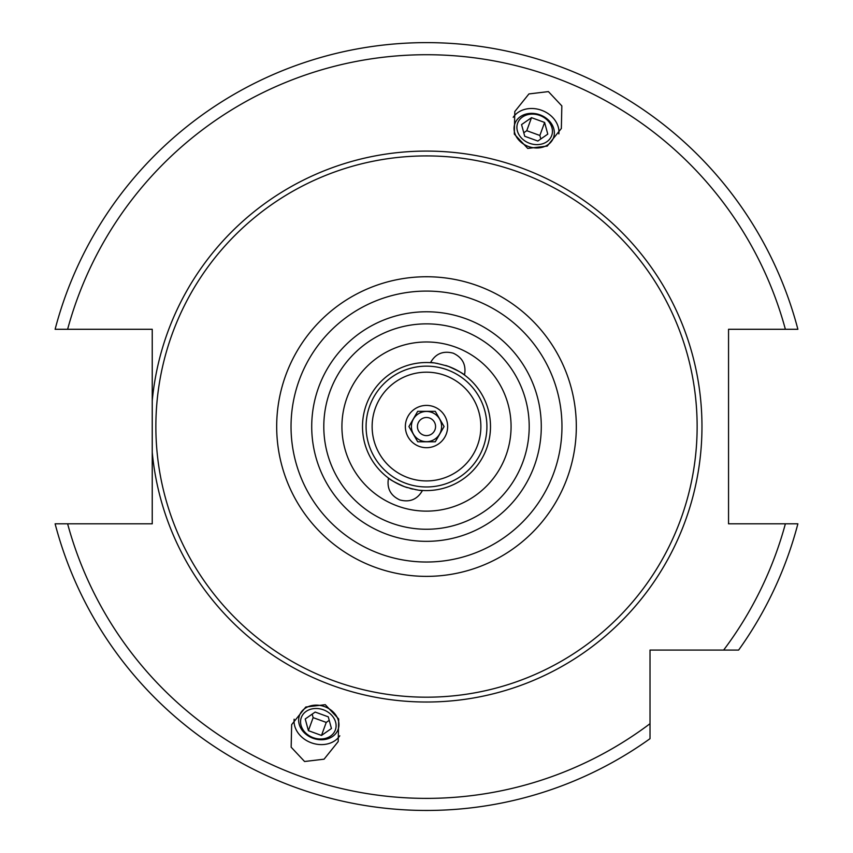 <?xml version="1.0" encoding="UTF-8"?>
<svg xmlns="http://www.w3.org/2000/svg" width="853" height="853" viewBox="0 0 853 853"><rect width="100%" height="100%" fill="white"/><g stroke="black" fill="none" stroke-linecap="round" stroke-linejoin="round"><path stroke-width="1.28" d="M426.5 411.455A15.098 15.098 0 0 0 411.402 426.553A15.098 15.098 0 0 0 426.5 441.662A15.098 15.098 0 0 0 441.598 426.553A15.098 15.098 0 0 0 426.5 411.455M417.714 441.779L435.286 441.779L444.082 426.553L435.286 411.327L417.714 411.327L408.918 426.553L417.714 441.779M426.5 405.41A21.144 21.144 0 0 0 405.356 426.553A21.144 21.144 0 0 0 426.5 447.697A21.144 21.144 0 0 0 447.644 426.553A21.144 21.144 0 0 0 426.5 405.41M426.5 366.15A60.414 60.414 0 0 0 366.086 426.553A60.414 60.414 0 0 0 426.5 486.967A60.414 60.414 0 0 0 486.914 426.553A60.414 60.414 0 0 0 426.5 366.15M431.661 362.728A64.039 64.039 0 0 0 407.286 487.639M410.09 488.449A64.039 64.039 0 0 0 412.809 489.11M415.411 489.622A64.039 64.039 0 0 0 417.757 489.985M419.783 490.24A64.039 64.039 0 0 0 420.817 490.336M421.361 490.379A64.039 64.039 0 0 0 445.682 365.457M404.599 486.732C414.707 489.579 420.668 490.827 422.48 490.464C417.362 499.431 409.803 502.598 399.79 499.933C390.45 495.561 386.686 488.279 388.499 478.096C389.906 479.685 395.27 482.563 404.599 486.732M437.653 363.495A64.039 64.039 0 0 0 435.307 363.133M433.26 362.877A64.039 64.039 0 0 0 432.492 362.802M448.401 366.385C438.357 363.538 432.396 362.29 430.52 362.642C435.52 353.696 443.091 350.54 453.21 353.174C462.582 357.578 466.346 364.86 464.501 375.021C463.126 373.443 457.762 370.565 448.401 366.385M55.114 523.817A383.903 383.903 0 0 0 650.018 738.677L650.018 723.696L650.018 738.677A383.903 383.903 0 0 1 55.114 523.817L152.239 523.817L152.239 452.325A275.466 275.466 0 0 0 426.5 702.019A275.466 275.466 0 0 0 701.966 426.553A275.466 275.466 0 0 0 426.5 151.088A275.466 275.466 0 0 0 152.239 400.782L152.239 329.29L55.114 329.29A383.903 383.903 0 0 1 797.886 329.29L728.547 329.29L728.547 523.817L797.886 523.817A383.903 383.903 0 0 1 738.623 650.071L694.715 650.071M152.239 400.782L152.239 452.325M797.886 523.817A383.903 383.903 0 0 1 738.623 650.071L650.018 650.071L650.018 723.696A371.823 371.823 0 0 1 67.622 523.817M548.415 91.602L528.924 93.937L514.796 111.54L514.306 134.113L527.73 148.422L547.221 146.098L561.349 128.483L561.839 105.911L548.415 91.602M304.585 761.505L291.161 747.196L291.651 724.623L305.779 707.02L325.27 704.685L338.694 718.994L338.204 741.566L324.076 759.181L304.585 761.505M426.5 155.918A270.636 270.636 0 0 1 697.136 426.553A270.636 270.636 0 0 1 426.5 697.189A270.636 270.636 0 0 1 155.864 426.553A270.636 270.636 0 0 1 426.5 155.918M426.5 529.255A102.701 102.701 0 0 0 529.201 426.553A102.701 102.701 0 0 0 426.5 323.863A102.701 102.701 0 0 0 323.799 426.553A102.701 102.701 0 0 0 426.5 529.255A102.701 102.701 0 0 1 323.799 426.553A102.701 102.701 0 0 1 426.5 323.863M426.5 341.978A84.575 84.575 0 0 0 341.925 426.553A84.575 84.575 0 0 0 426.5 511.128A84.575 84.575 0 0 0 511.075 426.553A84.575 84.575 0 0 0 426.5 341.978M558.854 133.91A24.769 20.291 -160 0 0 541.612 110.293A24.769 20.291 20 0 0 513.218 117.298M528.433 146.492A20.557 16.836 20 0 0 553.512 137.706A20.557 16.836 20 0 0 539.949 114.846A20.557 16.836 20 0 0 514.881 123.642A20.557 16.836 20 0 0 528.433 146.492M539.746 115.411A18.126 14.842 -160 0 1 551.699 135.563A18.126 14.842 -160 0 1 529.596 143.315A18.126 14.842 20 0 1 517.643 123.163A18.126 14.842 20 0 1 539.746 115.411M524.734 136.277L537.838 141.044L547.775 134.134L544.609 122.448L531.504 117.671L521.556 124.591L524.734 136.277M531.504 117.671L526.759 130.701L523.774 132.769M544.609 122.448L539.864 135.467L526.759 130.701M540.823 138.975L539.864 135.467M339.782 735.808A24.769 20.291 -160 0 1 311.388 742.814A24.769 20.291 20 0 1 294.146 719.196M324.566 706.615A20.557 16.836 20 0 1 338.119 729.464A20.557 16.836 20 0 1 313.051 738.261A20.557 16.836 20 0 1 299.488 715.411A20.557 16.836 20 0 1 324.566 706.615M313.254 737.696A18.126 14.842 -160 0 0 335.357 729.944A18.126 14.842 -160 0 0 323.404 709.803A18.126 14.842 20 0 0 301.301 717.554A18.126 14.842 20 0 0 313.254 737.696M315.162 712.063L328.266 716.829L331.444 728.515L321.496 735.435L308.391 730.658L305.225 718.972L315.162 712.063M329.226 720.337L326.241 722.406L313.136 717.64L312.177 714.132M321.496 735.435L326.241 722.406M308.391 730.658L313.136 717.64M426.5 417.49A9.063 9.063 0 0 0 417.437 426.553A9.063 9.063 0 0 0 426.5 435.616A9.063 9.063 0 0 0 435.563 426.553A9.063 9.063 0 0 0 426.5 417.49M426.5 372.185A54.368 54.368 0 0 0 372.132 426.553A54.368 54.368 0 0 0 426.5 480.921A54.368 54.368 0 0 0 480.868 426.553A54.368 54.368 0 0 0 426.5 372.185M55.114 329.29A383.903 383.903 0 0 1 797.886 329.29M723.643 650.071A371.823 371.823 0 0 0 785.378 523.817M785.378 329.29A371.823 371.823 0 0 0 67.622 329.29M426.5 276.745A149.819 149.819 0 0 0 276.681 426.553A149.819 149.819 0 0 0 426.5 576.372A149.819 149.819 0 0 0 576.319 426.553A149.819 149.819 0 0 0 426.5 276.745M426.5 291.086A135.467 135.467 0 0 0 291.033 426.553A135.467 135.467 0 0 0 426.5 562.02A135.467 135.467 0 0 0 561.967 426.553A135.467 135.467 0 0 0 426.5 291.086M426.5 541.335A114.782 114.782 0 0 0 541.282 426.553A114.782 114.782 0 0 0 426.5 311.771A114.782 114.782 0 0 0 311.718 426.553A114.782 114.782 0 0 0 426.5 541.335"/></g></svg>
